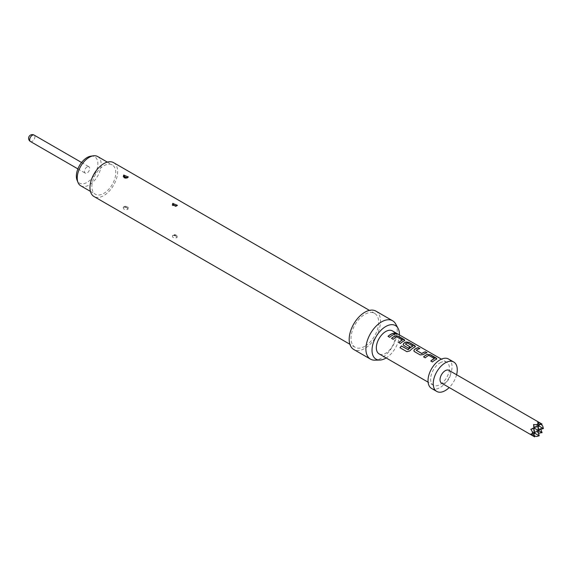<?xml version="1.0" encoding="UTF-8"?>
<svg xmlns="http://www.w3.org/2000/svg" width="572" height="572" viewBox="0 0 572 572"><rect width="100%" height="100%" fill="white"/><g stroke="black" fill="none" stroke-linecap="round" stroke-linejoin="round"><path stroke-width="0.43" stroke-dasharray="2.86 2.15" d="M394.537 333.176L394.945 333.741C396.882 334.448 397.468 334.463 396.718 333.805M430.78 361.032L432.453 362.083A13.142 7.586 -60 0 1 435.085 360.124A13.142 7.586 -60 0 1 436.207 359.552L436.815 358.937M423.595 356.892L425.275 357.936A13.142 7.586 -60 0 1 427.899 355.977A13.142 7.586 -60 0 1 428.814 355.505L434.348 358.701M413.842 350.908L420.227 355.026L423.244 354.697A13.142 7.586 -60 0 1 424.395 353.954A13.142 7.586 -60 0 1 427.005 352.881L426.855 352.795M416.28 350.536L416.28 350.4A13.142 7.586 -60 0 1 417.21 349.807A13.142 7.586 -60 0 1 419.819 348.734L419.669 348.648M400.064 347.747A13.142 7.586 -60 0 0 400.042 347.776L406.949 351.759L409.809 351.022A13.142 7.586 -60 0 1 413.706 347.783A13.142 7.586 -60 0 1 414.829 347.211L414.843 347.082M405.412 344.265L405.412 344.122A13.142 7.586 -60 0 1 406.342 343.536A13.142 7.586 -60 0 1 407.25 343.057L407.264 342.935M403.153 344.737L408.494 348.255A13.142 7.586 -60 0 1 410.088 346.961L409.995 346.911M398.713 342.521L400.386 343.572A13.142 7.586 -60 0 1 403.017 341.613A13.142 7.586 -60 0 1 404.139 341.041L404.747 340.419M391.527 338.374L393.2 339.425A13.142 7.586 -60 0 1 395.831 337.466A13.142 7.586 -60 0 1 396.746 336.994L402.28 340.19M388.023 336.35L389.696 337.394A13.142 7.586 -60 0 1 392.328 335.442A13.142 7.586 -60 0 1 394.937 334.363L394.787 334.277M536.615 436.5L538.524 435.399L537.694 433.211L538.517 433.176M448.941 370.334A7.386 4.261 -60 0 1 450.071 376.247A7.386 4.261 -60 0 1 445.252 382.754A7.386 4.261 -60 0 1 441.555 383.118M541.105 424.36L540.39 423.716L542.077 424.102M540.769 429.272L540.39 428.542L542.699 428.163L542.699 425.961M456.592 374.746A16.981 9.803 -60 0 1 449.206 387.537M448.519 359.009A16.981 9.803 -60 0 1 451.122 372.615A16.981 9.803 -60 0 1 440.032 387.58A16.981 9.803 -60 0 1 431.538 388.417M80.745 185.8A16.91 9.76 120 0 0 93.772 181.274A16.91 9.76 120 0 0 101.151 164.257A16.91 9.76 120 0 0 97.655 156.521M91.863 186.501A16.91 9.76 -60 0 1 99.242 169.491A16.91 9.76 -60 0 1 112.269 164.958A16.91 9.76 -60 0 1 115.773 172.701A16.91 9.76 -60 0 1 108.394 189.711A16.91 9.76 -60 0 1 95.36 194.244A16.91 9.76 -60 0 1 91.863 186.501M90.948 156.142A15.201 8.78 -60 0 1 97.862 163.749A15.201 8.78 -60 0 1 89.06 181.038A15.201 8.78 -60 0 1 77.07 180.18M87.108 166.938A3.689 2.131 120 0 0 84.699 170.191A3.689 2.131 120 0 0 85.264 173.152A3.689 2.131 120 0 0 87.108 172.973A3.689 2.131 120 0 0 89.518 169.72A3.689 2.131 120 0 0 88.953 166.759A3.689 2.131 120 0 0 87.108 166.938M174.074 235.149L175.561 235.936L174.074 235.149A2.066 1.33 -126.6 0 0 172.83 235.192A2.066 1.33 -126.6 0 0 172.58 235.5C171.965 237.437 173.395 238.188 176.87 237.752L177.291 236.079L172.758 235.378L172.222 235.878L172.837 235.192C179.715 234.949 176.004 236.229 177.291 236.079C175.625 234.506 174.145 234.205 172.837 235.192M125.003 206.821L126.483 207.6L125.003 206.821A2.066 1.33 -126.6 0 0 123.759 206.857A2.066 1.33 -126.6 0 0 123.502 207.171C122.887 209.102 124.324 209.852 127.799 209.423L128.214 207.75L123.688 207.05L123.152 207.55M364.85 346.282A19.562 11.297 -60 0 1 355.069 347.254A19.562 11.297 -60 0 1 352.073 331.574A19.562 11.297 -60 0 1 364.85 314.335A19.562 11.297 -60 0 1 374.631 313.363A19.562 11.297 -60 0 1 377.634 329.043A19.562 11.297 -60 0 1 364.85 346.282M113.599 162.655A19.562 11.297 -60 0 1 116.595 178.335A19.562 11.297 -60 0 1 103.818 195.574A19.562 11.297 -60 0 1 94.03 196.546M395.667 323.952A22.151 12.791 -60 0 1 381.56 358.036A22.151 12.791 -60 0 1 374.753 360.174M375.926 311.125A22.151 12.791 -60 0 1 379.322 328.879A22.151 12.791 -60 0 1 364.85 348.391A22.151 12.791 -60 0 1 353.775 349.492M440.032 362.863A13.292 7.672 -60 0 1 446.675 362.205A13.292 7.672 -60 0 1 448.713 372.851A13.292 7.672 -60 0 1 440.032 384.563A13.292 7.672 -60 0 1 433.383 385.221A13.292 7.672 -60 0 1 431.345 374.574A13.292 7.672 -60 0 1 440.032 362.863M392.378 330.859A13.292 7.672 -60 0 1 394.415 341.505A13.292 7.672 -60 0 1 385.735 353.217A13.292 7.672 -60 0 1 379.093 353.875M399.442 334.935A19.398 11.197 -60 0 1 386.15 357.95M537.694 422.165L537.694 425.275L538.903 424.953M533.519 424.574L533.519 427.684L537.694 425.275L539.224 426.161L537.694 425.275L538.016 426.483M530.823 429.243L533.519 427.684L534.691 428.364L533.519 427.684L534.434 427.441M534.691 436.894L533.519 435.621L534.434 435.921M543.4 428.571L542.699 428.163M530.823 434.069L533.519 432.511L535.049 433.39L533.519 432.511L537.694 430.101L539.224 430.981L537.694 430.101L537.694 433.211M540.39 423.716L537.694 425.275L538.016 431.302M539.224 435.807L538.524 435.399M533.762 428.607L533.519 435.621M534.727 432.189L533.519 432.511L533.84 433.719M540.39 428.542L537.694 430.101L538.903 429.772M414.829 347.211L415.436 346.596M407.471 343.071L412.798 346.017M30.445 141.506A3.689 2.131 120 0 0 32.289 141.32A3.689 2.131 120 0 0 34.706 138.066A3.689 2.131 120 0 0 34.134 135.106M175.561 235.936A2.066 1.33 53.4 0 1 177.055 237.63M175.683 206.192A2.066 1.037 -114.2 0 0 176.348 206.263A2.066 1.037 -114.2 0 0 176.662 205.913M126.483 207.6A2.066 1.33 53.4 0 1 127.985 209.302M126.548 177.82A2.066 1.037 -114.2 0 0 127.277 177.935A2.066 1.037 -114.2 0 0 127.585 177.577M107.343 162.119L112.269 164.958M77.892 168.897L85.264 173.152M177.413 205.305L176.348 206.256C174.474 206.749 173.137 206.37 172.351 205.119M128.214 207.75C126.927 207.893 130.645 206.614 123.759 206.864C125.068 205.877 126.555 206.17 128.214 207.743M123.273 176.784C124.825 177.399 121.972 177.892 127.27 177.928L125.432 178.099C126.934 178.4 120.957 177.277 127.27 177.928L126.691 177.842M355.069 347.254L349.878 344.258M446.675 362.205L441.391 359.152M433.383 385.221L428.099 382.167M374.631 313.363L369.441 310.367M128.343 176.977L127.27 177.928M123.144 207.543L123.759 206.864M81.581 162.498L88.953 166.759M90.44 191.398L95.36 194.244"/><path stroke-width="0.86" d="M397.175 334.141L396.718 333.805C394.837 332.947 394.251 332.925 394.945 333.741M394.98 333.605C396.925 334.313 397.526 334.334 396.782 333.669C394.887 332.811 394.294 332.79 394.98 333.605L394.544 333.097M397.254 334.091L396.782 333.669M430.866 361.082A13.142 7.586 -60 0 1 433.44 359.173A13.142 7.586 -60 0 1 434.348 358.701L434.348 358.587A13.292 7.672 -60 0 0 433.44 359.059A13.292 7.672 -60 0 0 430.78 361.032L432.425 361.983A13.292 7.672 -60 0 1 435.085 360.002A13.292 7.672 -60 0 1 436.221 359.43L436.829 358.866L436.186 358.029L430.43 354.712L427.384 354.461A13.142 7.586 -60 0 0 426.254 355.033A13.142 7.586 -60 0 0 423.68 356.935M421.807 353.482L416.273 350.286A13.292 7.672 -60 0 1 417.21 349.685A13.292 7.672 -60 0 1 419.855 348.598L418.211 347.654A13.292 7.672 -60 0 0 415.565 348.741A13.292 7.672 -60 0 0 414.407 349.492L413.828 350.858L414.443 351.601L420.198 354.926L423.237 354.583A13.292 7.672 -60 0 1 424.395 353.832A13.292 7.672 -60 0 1 427.034 352.745L425.389 351.794A13.292 7.672 -60 0 0 422.751 352.881A13.292 7.672 -60 0 0 421.807 353.482L421.821 353.596A13.142 7.586 -60 0 1 422.751 353.003A13.142 7.586 -60 0 1 425.361 351.93L426.855 352.795M421.821 353.596L416.273 350.286M414.407 349.492L414.421 349.599A13.142 7.586 -60 0 1 415.565 348.856A13.142 7.586 -60 0 1 418.175 347.783L418.211 347.654M414.421 349.599L413.842 350.908M400.064 347.747A13.142 7.586 -60 0 1 401.465 346.039L408.179 349.749A13.142 7.586 -60 0 1 411.883 346.732A13.142 7.586 -60 0 1 412.791 346.253L412.791 346.146A13.292 7.672 -60 0 0 411.883 346.611A13.292 7.672 -60 0 0 408.136 349.664L401.422 345.953A13.292 7.672 -60 0 0 399.985 347.704L406.892 351.694L409.759 350.936A13.292 7.672 -60 0 1 413.706 347.662A13.292 7.672 -60 0 1 414.843 347.082L415.451 346.525L414.807 345.688L409.051 342.363L406.013 341.992A13.292 7.672 -60 0 0 404.876 342.564A13.292 7.672 -60 0 0 403.718 343.322L403.138 344.687L403.753 345.431L408.465 348.155A13.292 7.672 -60 0 1 410.081 346.846L405.405 344.008A13.292 7.672 -60 0 1 406.342 343.414A13.292 7.672 -60 0 1 407.264 342.935L412.798 346.017M403.153 344.737L403.732 343.429A13.142 7.586 -60 0 1 404.876 342.685A13.142 7.586 -60 0 1 406.006 342.12L406.013 341.992M409.995 346.911L405.405 344.008M398.791 342.571A13.142 7.586 -60 0 1 401.372 340.662A13.142 7.586 -60 0 1 402.28 340.19L402.288 340.061A13.292 7.672 -60 0 0 401.372 340.54A13.292 7.672 -60 0 0 398.713 342.521L400.357 343.472A13.292 7.672 -60 0 1 403.017 341.491A13.292 7.672 -60 0 1 404.154 340.912L404.762 340.354L404.118 339.518L398.362 336.193L395.316 335.943A13.142 7.586 -60 0 0 394.187 336.515A13.142 7.586 -60 0 0 391.613 338.424M388.102 336.4A13.142 7.586 -60 0 1 390.683 334.491A13.142 7.586 -60 0 1 393.293 333.419L393.322 333.283A13.292 7.672 -60 0 0 390.683 334.37A13.292 7.672 -60 0 0 388.023 336.35L389.668 337.301A13.292 7.672 -60 0 1 392.328 335.321A13.292 7.672 -60 0 1 394.966 334.234L393.322 333.283M445.252 370.699A7.386 4.261 -60 0 1 448.941 370.334L542.077 424.102L537.694 422.165L538.524 423.545L536.615 424.653L533.519 424.574L534.691 428.364L530.823 429.243L532.432 431.881L532.432 434.091L530.823 434.069L534.691 436.894L441.555 383.118A7.386 4.261 -60 0 1 440.426 377.205A7.386 4.261 -60 0 1 445.252 370.699M542.077 424.102L538.903 424.953M538.903 429.772L543.4 428.571L542.699 425.961L541.105 424.36M538.517 433.176L542.077 432.625L540.769 429.272M449.206 387.537A16.981 9.803 -60 0 1 445.252 390.59A16.981 9.803 -60 0 1 436.758 391.434A16.981 9.803 -60 0 1 434.155 377.827A16.981 9.803 -60 0 1 445.252 362.863A16.981 9.803 -60 0 1 453.739 362.019A16.981 9.803 -60 0 1 456.592 374.746M436.758 391.434L431.538 388.417A16.981 9.803 -60 0 1 428.936 374.81A16.981 9.803 -60 0 1 440.032 359.845A16.981 9.803 -60 0 1 448.519 359.009L453.739 362.019M107.343 162.119L97.655 156.521A16.91 9.76 120 0 0 93.465 155.798A16.91 9.76 120 0 0 77.241 178.064A16.91 9.76 120 0 0 78.028 182.532A16.91 9.76 120 0 0 80.745 185.8L90.44 191.398M78.028 182.532L77.07 180.18A15.201 8.78 -60 0 1 76.362 176.162A15.201 8.78 -60 0 1 90.948 156.142L93.465 155.798M176.662 205.913L172.351 205.119L172.758 203.432L177.413 205.305L176.662 205.913M175.497 206.07L174.138 205.212L175.497 206.07A2.066 1.037 -114.2 0 0 175.683 206.192M127.585 177.577L123.273 176.784L123.688 175.096L128.335 176.97L127.585 177.577M126.419 177.735L125.061 176.884L126.419 177.735A2.066 1.037 -114.2 0 0 126.548 177.82M349.878 344.258L94.03 196.546A19.562 11.297 -60 0 1 91.034 180.866A19.562 11.297 -60 0 1 103.818 163.628A19.562 11.297 -60 0 1 113.599 162.655L369.441 310.367M386.15 357.95A19.398 11.197 -60 0 1 385.735 358.201A19.398 11.197 -60 0 1 379.779 360.067L374.753 360.174A22.151 12.791 -60 0 1 370.484 359.137A22.151 12.791 -60 0 1 367.088 341.384A22.151 12.791 -60 0 1 381.56 321.872A22.151 12.791 -60 0 1 392.635 320.77A22.151 12.791 -60 0 1 395.667 323.952L398.091 328.357A19.398 11.197 -60 0 1 399.442 334.935M370.484 359.137L353.775 349.492A22.151 12.791 -60 0 1 350.379 331.739A22.151 12.791 -60 0 1 364.85 312.226A22.151 12.791 -60 0 1 375.926 311.125L392.635 320.77M379.779 360.067A19.398 11.197 -60 0 1 372.365 346.553A19.398 11.197 -60 0 1 385.735 326.526A19.398 11.197 -60 0 1 398.091 328.357M428.099 382.167L379.093 353.875A13.292 7.672 -60 0 1 377.055 343.221A13.292 7.672 -60 0 1 385.735 331.517A13.292 7.672 -60 0 1 392.378 330.859L441.391 359.152M402.288 339.947L396.753 336.865A13.292 7.672 -60 0 0 395.831 337.344A13.292 7.672 -60 0 0 393.171 339.325L391.527 338.374A13.292 7.672 -60 0 1 394.187 336.393A13.292 7.672 -60 0 1 395.323 335.821M434.355 358.465L428.821 355.384A13.292 7.672 -60 0 0 427.899 355.863A13.292 7.672 -60 0 0 425.239 357.836L423.595 356.892A13.292 7.672 -60 0 1 426.254 354.912A13.292 7.672 -60 0 1 427.398 354.333M538.524 423.545L539.224 426.161L536.615 424.653M534.434 427.441L539.224 426.161L543.4 428.571M534.434 435.921L536.615 436.5L539.224 435.807L532.432 431.881M532.432 434.091L535.049 433.39L533.762 428.607M542.077 432.625L534.691 428.364M538.016 431.302L539.224 435.807M533.84 433.719L534.691 436.894M534.727 432.189L539.224 430.981L538.016 426.483M394.787 334.277L393.293 333.419M398.362 336.193L395.316 335.943M404.747 340.419L398.334 336.329M415.436 346.596L409.051 342.363M409.023 342.499L406.006 342.12M419.669 348.648L418.175 347.783M430.43 354.712L427.384 354.461M436.815 358.937L430.401 354.84M81.581 162.498L34.134 135.106A3.689 2.131 120 0 0 32.289 135.292A3.689 2.131 120 0 0 29.68 139.811A3.689 2.131 120 0 0 30.445 141.506L77.892 168.897M174.138 205.212A2.066 1.037 65.8 0 1 172.973 203.325M125.061 176.884A2.066 1.037 65.8 0 1 123.895 174.996M127.27 177.928L125.432 178.099C126.934 178.4 120.957 177.277 127.27 177.928M34.134 135.106A3.689 3.689 0 0 0 28.6 138.31A3.689 3.689 0 0 0 30.445 141.506"/></g></svg>
